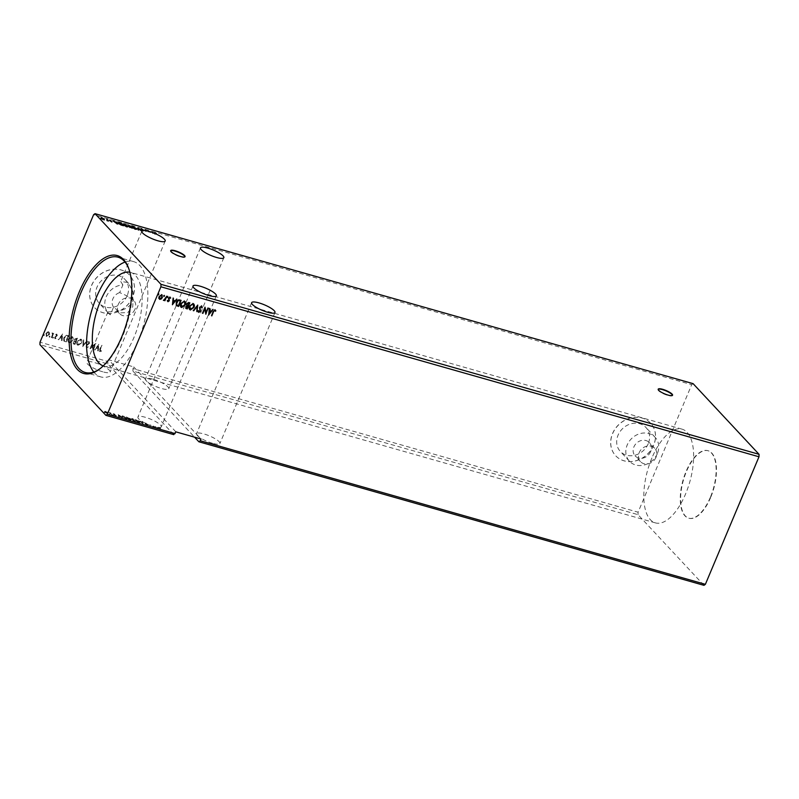 <?xml version="1.0" encoding="UTF-8"?>
<svg xmlns="http://www.w3.org/2000/svg" width="799" height="799" viewBox="0 0 799 799"><rect width="100%" height="100%" fill="white"/><g stroke="black" fill="none" stroke-linecap="round" stroke-linejoin="round"><path stroke-width="0.6" stroke-dasharray="4 3" d="M658.166 389.363A7.8 1.818 22.8 0 0 658.046 389.522A7.8 1.818 22.8 0 0 667.924 395.435A7.8 1.818 22.8 0 0 672.418 395.565A7.8 1.818 22.8 0 0 672.458 395.375M170.656 250.796A7.8 1.818 22.8 0 0 170.537 250.956A7.8 1.818 22.8 0 0 180.414 256.859A7.8 1.818 22.8 0 0 184.909 256.998A7.8 1.818 22.8 0 0 184.949 256.809M212.594 443.295A12.664 2.956 -157.2 0 1 196.544 433.697A12.664 2.956 -157.2 0 1 203.845 433.917A12.664 2.956 -157.2 0 1 219.905 443.515A12.664 2.956 -157.2 0 1 212.594 443.295M152.709 379.116A12.664 2.956 22.8 0 0 145.408 378.896A12.664 2.956 22.8 0 0 161.458 388.494A12.664 2.956 22.8 0 0 168.759 388.714A12.664 2.956 22.8 0 0 152.709 379.116M122.906 284.903L120.709 281.498L127.7 282.456L128.599 283.325L133.103 291.905L132.874 301.742C129.048 307.565 123.266 310.791 115.525 311.42L107.915 311.93L110.332 314.826A17.538 15.131 -43 0 1 108.444 313.148A17.538 15.131 -43 0 1 106.187 296.898A17.538 15.131 -43 0 1 122.906 284.903L119.68 292.594L131.545 297.917L132.984 300.074L132.754 306.896L127.74 312.549L120.599 312.838L113.568 307.136L110.332 314.826M102.821 371.825A12.664 2.956 -157.2 0 1 86.771 362.227A12.664 2.956 -157.2 0 1 94.072 362.446A12.664 2.956 -157.2 0 1 110.122 372.044A12.664 2.956 -157.2 0 1 102.821 371.825M146.097 423.61A12.664 2.956 22.8 0 0 149.962 425.278L150.961 425.657A12.664 2.956 22.8 0 0 153.148 426.386L153.608 426.526A12.664 2.956 22.8 0 0 153.957 426.626A12.664 2.956 22.8 0 0 154.776 426.846L155.266 426.966A12.664 2.956 22.8 0 0 157.183 427.365L158.681 428.234L157.553 427.425A12.664 2.956 22.8 0 0 158.582 427.535L160.559 428.813L158.931 427.555A12.664 2.956 22.8 0 0 161.268 426.846A12.664 2.956 22.8 0 0 145.218 417.248A12.664 2.956 22.8 0 0 137.907 417.028A12.664 2.956 22.8 0 0 142.771 421.852L142.771 421.852A12.664 2.956 22.8 0 0 145.558 423.36L145.168 423.939L147.046 424.978L147.855 424.798L145.618 424.059L146.237 423.26A12.664 2.956 -157.2 0 1 145.708 423.011L145.558 423.36M142.452 421.373L142.811 422.881L139.106 420.424L143.341 423.48L142.941 421.522A12.664 2.956 22.8 0 0 142.941 421.522L142.302 421.722L142.661 423.23L138.956 420.773L143.271 423.85L142.302 421.722M150.961 425.657L151.111 425.308A12.664 2.956 22.8 0 1 150.102 424.928L149.962 425.278M153.608 426.526L153.748 426.177A12.664 2.956 22.8 0 1 153.288 426.037L153.148 426.386M710.651 497.477A35.086 15.75 105.9 0 1 688.948 518.241A35.086 15.75 105.9 0 1 686.431 471.52A35.086 15.75 105.9 0 1 708.134 450.756A35.086 15.75 105.9 0 1 710.651 497.477M710.321 497.377A35.086 15.75 105.9 0 1 688.608 518.151A35.086 15.75 105.9 0 1 686.091 471.42A35.086 15.75 105.9 0 1 707.794 450.656A35.086 15.75 105.9 0 1 710.321 497.377M650.656 451.655A9.748 8.409 -43 0 1 635.155 455.919A9.748 8.409 -43 0 1 633.907 446.891A9.748 8.409 -43 0 1 649.407 442.626A9.748 8.409 -43 0 1 650.656 451.655M655.979 457.348A9.748 8.409 -43 0 1 640.478 461.622A9.748 8.409 -43 0 1 639.22 452.594A9.748 8.409 -43 0 1 654.721 448.319A9.748 8.409 -43 0 1 655.979 457.348M648.209 443.755A17.538 15.131 -43 0 1 620.304 451.435A17.538 15.131 -43 0 1 618.056 435.185A17.538 15.131 -43 0 1 645.962 427.505A17.538 15.131 -43 0 1 648.209 443.755M657.357 453.562A17.538 15.131 -43 0 1 629.462 461.243A17.538 15.131 -43 0 1 627.205 444.993A17.538 15.131 -43 0 1 655.11 437.303A17.538 15.131 -43 0 1 657.357 453.562M132.574 297.138A23.88 20.594 -43 0 1 94.592 307.595A23.88 20.594 -43 0 1 91.525 285.473A23.88 20.594 -43 0 1 129.508 275.016A23.88 20.594 -43 0 1 132.574 297.138M132.634 297.208A23.88 20.594 -43 0 1 94.662 307.665A23.88 20.594 -43 0 1 91.595 285.543A23.88 20.594 -43 0 1 129.568 275.086A23.88 20.594 -43 0 1 132.634 297.208M653.592 445.233A23.88 20.594 -43 0 1 615.61 455.69A23.88 20.594 -43 0 1 612.543 433.567A23.88 20.594 -43 0 1 650.516 423.11A23.88 20.594 -43 0 1 653.592 445.233M653.652 445.303A23.88 20.594 -43 0 1 615.679 455.76A23.88 20.594 -43 0 1 612.613 433.637A23.88 20.594 -43 0 1 650.586 423.18A23.88 20.594 -43 0 1 653.652 445.303M99.865 368.808A59.935 26.896 -74.1 0 0 100.464 368.379A59.935 26.896 -74.1 0 0 122.327 337.008A59.935 26.896 -74.1 0 0 128.799 268.684A59.935 26.896 -74.1 0 0 128.519 268.005M103.221 365.912A48.729 21.873 -74.1 0 0 103.89 366.132A48.729 21.873 -74.1 0 0 134.032 337.288A48.729 21.873 -74.1 0 0 130.537 272.399A48.729 21.873 -74.1 0 0 129.847 272.229M651.894 457.997A48.729 21.873 -74.1 0 0 655.4 522.886A48.729 21.873 -74.1 0 0 685.542 494.052A48.729 21.873 -74.1 0 0 682.036 429.153A48.729 21.873 -74.1 0 0 651.894 457.997M93.793 372.024A59.935 26.896 -74.1 0 0 100.824 376.918A59.935 26.896 -74.1 0 0 137.907 341.433A59.935 26.896 -74.1 0 0 133.603 261.613A59.935 26.896 -74.1 0 0 125.053 262.072M113.568 307.136A9.748 8.409 -43 0 1 112.889 298.806A9.748 8.409 -43 0 1 119.68 292.594M134.961 309.263A9.748 8.409 -43 0 1 119.46 313.528A9.748 8.409 -43 0 1 118.202 304.499A9.748 8.409 -43 0 1 133.713 300.234A9.748 8.409 -43 0 1 134.961 309.263M127.191 295.66A17.538 15.131 -43 0 1 99.296 303.34A17.538 15.131 -43 0 1 97.039 287.091A17.538 15.131 -43 0 1 124.944 279.41A17.538 15.131 -43 0 1 127.191 295.66M703.969 585.337L638.031 514.676L132.934 371.106L194.576 437.173M135.381 421.612L133.024 419.085L131.426 419.085L132.155 420.164L135.381 421.612L133.024 419.085M133.163 418.736L131.426 419.085L134.202 421.273M125.293 418.746L126.651 419.125L123.416 416.349L122.097 416.049L121.897 416.878L126.651 419.125M126.801 418.776L123.555 415.999L122.247 415.7L121.897 416.878L125.443 418.396M106.936 412.374L104.499 411.675L107.216 413.632L107.985 413.153L107.086 412.024L105.438 411.715M105.578 411.365L104.649 411.325L104.679 412.204L107.216 413.632L108.135 412.803L107.086 412.024M112.299 415.051L110.572 413.203L109.024 412.783L112.299 415.051L110.572 413.203M113.668 414.062L114.527 414.651L114.087 415.19L116.225 416.009L114.547 415.33L115.106 415.031L113.818 413.712L113.049 414.072M113.188 413.722L114.567 414.791M114.716 414.441L114.237 414.841L116.374 415.66L114.627 414.841M145.708 423.011L145.168 423.939L147.046 424.978L147.995 424.449L145.618 424.059M173.743 434.636L107.795 363.964L39.95 344.679M118.212 414.871L118.612 416.848L118.951 416.349L122.447 417.937L118.132 414.851M113.558 415.28L112.809 415.061L113.558 415.28M112.989 414.961L113.708 414.931L112.989 414.961M104.459 412.693L103.71 412.474L104.459 412.693M103.89 412.374L104.609 412.344L103.89 412.374M110.102 414.291L109.353 414.082L110.102 414.291M109.533 413.972L110.252 413.942L109.533 413.972M130.896 419.415L127.421 417.448C126.022 417.158 125.673 417.388 126.382 418.127L129.867 420.094C131.246 420.364 131.595 420.144 130.896 419.415L131.206 420.054L130.896 419.415M130.017 419.745C131.396 420.014 131.735 419.795 131.046 419.066L127.57 417.098C126.162 416.808 125.813 417.038 126.522 417.777L129.867 420.094M139.625 421.892L136.15 419.924C134.741 419.635 134.392 419.865 135.101 420.604L138.587 422.571C139.965 422.841 140.314 422.621 139.625 421.892L139.925 422.531L139.625 421.892M138.736 422.222C140.115 422.491 140.464 422.272 139.765 421.542L136.289 419.575C134.881 419.295 134.542 419.515 135.251 420.254L138.587 422.571M138.427 229.972L137.837 228.424M138.237 228.714L141.533 230.851M142.851 230.911L140.694 229.603L141.293 229.273L143.131 230.202L141.153 229.732L143.111 230.871M145.538 231.001L145.078 230.002M144.929 230.352L145.648 230.741M149.842 232.02L149.363 231.221M149.213 231.57L149.912 231.86M152.669 232.998L152.709 232.169M154.656 233.787L154.816 233.118L156.145 233.847L155.535 233.148M150.102 424.928L151.111 425.308M154.926 426.496L155.405 426.616A12.664 2.956 22.8 0 1 154.926 426.496L154.776 426.846M132.934 371.106L132.994 368.639L638.091 512.209L691.704 384.679L93.623 214.681M638.031 514.676L638.091 512.209M175.88 431.859L108.594 359.75L133.723 366.891L132.994 368.639M108.594 359.75L107.865 361.498L40.01 342.212M47.151 332.264L46.042 333.722L46.732 336.499L49.358 334.661L49.588 332.953L48.539 331.725L47.021 332.114L45.913 333.582L46.602 336.349L49.218 334.521L49.448 332.813L48.539 331.725L47.021 332.114M46.032 336.019L46.732 336.499L46.032 336.019M51.745 337.727L53.623 333.253L52.894 333.792L52.015 332.883L52.494 334.541L51.296 337.597L51.875 337.867L53.623 333.253M53.753 333.403L53.034 333.932L52.015 332.883M56.779 334.072L55.64 334.451L56.709 335.33L54.512 337.158L54.921 338.716L56.1 338.377L54.951 337.308L57.148 335.48L56.779 334.072M56.559 335.85L54.642 337.298L55.051 338.856L56.24 338.516L55.081 337.448L57.278 335.63L56.919 334.212L55.78 334.601L56.659 334.751L56.429 335.71M55.201 338.177L54.951 337.308L55.201 338.177M64.739 341.423L66.107 341.802L68.674 335.69L67.785 335.44L66.297 335.26L63.75 337.797L63.75 340.883L66.107 341.802M74.826 344.289L77.393 338.167L74.577 339.066L74.577 340.524L72.999 341.822L73.648 343.95L74.956 344.429L77.393 338.167M77.523 338.317L74.707 339.215L74.716 340.664L73.128 341.972L73.788 344.099L73.109 343.64L74.956 344.429M82.716 346.526L87.161 340.953L83.296 345.038L83.336 339.855L82.846 346.676L87.161 340.953M92.944 349.433L95.87 343.42L91.116 347.175L92.574 342.491L90.007 348.604L94.851 344.888L93.393 349.562M100.185 349.203L101.902 345.138L99.715 349.133L99.885 351.58L101.293 351.19L101.253 350.661L99.965 350.841L101.902 345.138M102.032 345.278L99.845 349.283L100.015 351.73L99.485 351.35L101.293 351.19M98.816 344.259L94.781 349.962L96.21 348.174L97.858 348.644L98.127 350.911L98.746 344.239M86.372 347.745L88.25 346.786L86.801 347.265L86.282 345.857L89.488 343.031L89.039 341.303L87.471 342.022L88.779 341.932L89.049 342.881L85.823 345.737L86.372 347.745M87.61 342.162L88.919 342.082L89.178 343.021L85.962 345.877L86.502 347.885L88.379 346.926L86.801 347.265L86.412 345.997L89.618 343.171L89.039 341.303L87.471 342.022M88.779 341.932L89.178 343.021L88.779 341.932M81.508 342.791C82.277 341.063 81.987 339.765 80.649 338.916L77.014 341.483C76.245 343.22 76.544 344.509 77.903 345.338L81.648 342.941C82.407 341.203 82.117 339.915 80.779 339.066L81.478 339.485L80.779 339.066L77.014 341.483M77.143 341.622C76.384 343.36 76.684 344.649 78.042 345.478L77.173 344.898L78.042 345.478L81.648 342.941M72.789 340.314C73.558 338.576 73.268 337.288 71.92 336.439L68.295 339.006C67.525 340.744 67.825 342.032 69.183 342.861L72.919 340.464C73.688 338.726 73.398 337.438 72.06 336.589L72.759 337.008L72.06 336.589L68.295 339.006M68.424 339.146C67.665 340.883 67.965 342.172 69.323 343.001L68.454 342.421L69.323 343.001L72.919 340.464M62.582 333.962L58.547 339.665L59.975 337.867L61.623 338.337L61.893 340.614L62.512 333.942M53.353 337.697L53.193 337.088L52.604 337.488L52.764 338.107L53.323 337.228L52.604 337.488L52.894 338.247L53.353 337.697M49.898 336.719L49.738 336.099L49.148 336.509L49.308 337.118L49.868 336.249L49.148 336.509L49.438 337.268L49.898 336.719M44.255 335.111L44.095 334.501L43.506 334.901L43.665 335.52L44.235 334.641L43.506 334.901L43.805 335.66L44.255 335.111M107.865 361.498L107.795 363.964M691.704 384.679L693.103 383.65M101.423 351.34L101.253 350.661M101.393 350.801L100.484 350.951M100.624 351.101L100.324 349.353M98.876 344.379L94.292 349.822M94.921 350.102L96.21 348.174M96.339 348.314L97.858 348.644M97.987 348.783L97.638 350.771M98.257 351.051L98.956 344.409M96.799 347.745L98.297 345.867L98.057 348.104L96.669 347.595L98.157 345.727L97.927 347.955L96.669 347.595M93.523 349.712L95.96 343.45M96 343.57L91.116 347.175M91.246 347.315L93.034 342.611M93.163 342.761L92.574 342.491M92.714 342.631L90.007 348.604M90.247 348.773L94.851 344.888M94.981 345.028L93.074 349.582M87.301 341.093L86.672 340.813M86.811 340.953L83.296 345.038M83.436 345.188L83.825 339.994M83.955 340.144L83.336 339.855M83.466 340.004L82.637 346.506M78.322 344.858L77.583 344.349L78.182 344.719L77.463 341.612L80.359 339.545L81.059 340.034L80.499 339.685L81.188 342.811L78.322 344.858L77.593 341.752L80.359 339.545L81.059 342.661L78.322 344.858M74.746 341.203L75.725 341.403L74.766 343.67L73.518 343.081L74.117 343.38L73.448 341.952L75.595 341.253L74.637 343.53L73.578 342.092L74.617 341.063M75.156 339.345L76.814 338.816L75.985 340.774L75.066 340.284L75.625 340.564L75.026 339.205L76.674 338.666L75.755 340.714L75.026 339.205M69.603 342.381L68.864 341.872L69.463 342.232L68.744 339.136L71.64 337.058L72.329 337.548L71.77 337.208L72.469 340.324L69.603 342.381L68.874 339.275L71.64 337.058L72.339 340.184L69.603 342.381M66.237 341.952L68.674 335.69M68.804 335.84L66.297 335.26M66.427 335.41L63.75 337.797M63.88 337.947L63.89 341.033L64.879 341.563M67.795 336.249L66.047 341.193L64.419 340.564L64.2 337.927L66.287 335.91L67.955 336.189L65.918 341.053L64.29 340.414L64.329 338.077L66.427 336.049L67.665 336.109M62.642 334.082L58.057 339.525M58.687 339.805L59.975 337.867M60.115 338.017L61.623 338.337M61.753 338.486L61.403 340.474M62.022 340.754L62.721 334.102M60.564 337.448L62.062 335.57L61.833 337.807L60.434 337.298L61.922 335.43L61.693 337.657L60.434 337.298M56.659 334.751L56.839 335.48L56.659 334.751M53.493 337.847L53.323 337.228L53.493 337.847M52.734 337.627L52.894 338.247L52.734 337.627M53.034 333.932L52.554 332.973L53.034 333.932M52.165 333.563L52.494 334.541M52.634 334.691L51.296 337.597M50.027 336.858L49.868 336.249L50.027 336.858M49.278 336.649L49.438 337.268L49.278 336.649M49.588 332.953L48.679 331.875L49.588 332.953M46.961 335.95L46.362 333.712L48.31 332.274L48.899 334.541L46.961 335.95L46.492 333.862L48.31 332.274L48.769 334.401L46.961 335.95M44.394 335.26L44.235 334.641L44.394 335.26M43.645 335.051L43.805 335.66L43.645 335.051M158.761 293.912L158.162 294.322M158.621 293.772L158.781 294.392L158.621 293.772M186.307 308.574L185.598 306.676L186.696 305.528L186.427 303.7L188.534 302.362L189.842 302.841M187.056 305.068L188.045 305.468L188.993 303.191M186.057 306.796L186.956 308.054L187.775 306.097M190.262 309.872C188.864 309.053 188.554 307.765 189.323 306.007L189.463 306.157M189.323 306.007L193.058 303.58M192.929 303.43L193.738 303.95M190.002 308.953L193.398 307.136L192.679 304.069M193.278 310.551L197.743 305.078M196.424 311.45L196.944 306.407M198.651 312.259L197.962 310.901L198.472 310.621L198.921 311.63L199.84 311.031L199.45 307.146L201.528 305.987M201.648 307.755L201.158 306.476M199.061 311.78L198.601 310.771M211.196 315.645L212.933 311.52L215.041 309.822M214.901 309.682L215.72 310.701L214.901 309.682M215.291 311.101L214.901 310.481M208.489 314.876L209.318 308.374M209.178 308.224L209.807 308.514M209.448 310.501L211.236 311.111M211.096 310.971L212.654 309.323M212.524 309.183L213.153 309.463M209.148 313.418L210.636 311.54M205.912 312.389L207.96 307.985M207.83 307.845L208.409 308.114M205.613 314.057L204.694 308.694M202.327 313.128L205.133 307.186M181.543 307.395C180.145 306.576 179.835 305.288 180.604 303.53L180.744 303.68M180.604 303.53L184.339 301.103M184.209 300.953L185.018 301.473M181.283 306.476L184.679 304.659L183.96 301.583M176.289 305.518L176.13 302.172C176.809 300.384 177.967 299.605 179.625 299.825L179.765 299.975M179.625 299.825L181.123 300.364M176.689 304.928L178.237 305.578L180.274 300.714M172.254 304.579L173.083 298.077M172.944 297.927L173.573 298.217M173.213 300.204L175.001 300.814M174.861 300.664L176.429 299.026M176.289 298.876L176.919 299.166M172.914 303.111L174.412 301.243M167.8 300.524L167.241 300.684L167.85 301.573L167.381 300.833M168.869 300.684L168.05 301.013L167.67 300.374L168.18 301.153M168.799 300.104L168.369 298.866M168.239 298.726L168.509 298.137M168.379 297.987L170.007 297.108M169.867 296.968L170.547 297.837L169.867 296.968M170.117 298.177L169.688 297.528M167.85 296.499L167.261 296.898M167.72 296.359L167.88 296.968L167.72 296.359M163.346 300.224L164.834 299.026L166.182 296.01L166.771 296.279M164.304 300.474L164.584 299.815M164.394 295.52L163.805 295.92M164.264 295.37L164.424 295.99L164.264 295.37M159.071 296.579L158.701 298.147L159.61 299.226L158.841 298.287M158.931 296.429L161.688 294.751M161.548 294.601L162.177 295.011M159.54 298.526L161.788 297.238L161.318 295.151M104.07 219.415L104.24 219.945L103.311 219.905L101.813 219.256L100.754 218.467L101.523 217.987L104.389 219.595M100.754 218.467L101.523 217.987L100.904 218.117M101.882 217.867L101.203 218.596L103.101 219.675L103.61 219.286L101.273 218.447M103.181 219.465L103.76 218.936M107.775 220.664L108.384 221.323L106.786 220.844L107.316 220.584L106.716 219.375M106.666 219.475L107.515 220.384M111.62 221.493L111.54 222.242L109.393 220.614L111.001 220.874L109.833 220.734L111.69 221.892M117.213 224.329L113.128 220.923M112.979 221.273L113.548 221.223M113.478 221.413L114.906 222.212M114.826 222.392L116.554 222.681M116.474 222.861L116.474 221.872M115.266 222.701L116.684 223.73L115.346 222.522M122.886 225.548L121.009 225.338L118.562 223.76C117.823 223.011 118.182 222.821 119.66 223.171L119.73 223.001M119.66 223.171L121.068 223.45M121.029 223.56L122.796 225.448M118.382 222.751L118.711 223.41M122.397 225.608L120.819 223.69L119.181 223.271L119.021 223.89L122.467 225.428M119.331 222.921L119.071 223.76M126.632 227.056L123.106 225.078C122.407 224.349 122.746 224.12 124.115 224.389L127.61 226.347C128.309 227.076 127.98 227.316 126.632 227.056L126.771 226.706M122.936 224.08L123.256 224.729M124.524 224.299L123.555 225.208L126.362 226.786L127.161 226.217L124.374 224.649L123.615 225.068M126.442 226.596L127.301 225.867M131.605 228.025L127.86 226.027L129.788 225.927M129.748 226.037L130.517 226.856M130.427 227.296L131.515 227.925M127.86 226.027L128.579 225.708L128.01 225.678M129.528 226.586L130.257 226.866M128.309 226.157L129.019 226.017L128.379 225.987M135.351 229.533L131.825 227.555C131.126 226.826 131.465 226.596 132.834 226.866L136.329 228.824C137.028 229.553 136.709 229.792 135.351 229.533L135.49 229.183M131.665 226.556L131.975 227.206M133.243 226.776L132.274 227.685L135.091 229.263L135.88 228.694L133.093 227.126L132.334 227.545M135.161 229.083L136.02 228.344M141.383 231.201L138.167 228.874M140.844 229.253L141.353 229.133M140.694 229.603L141.293 229.273M158.721 427.185L160.709 428.464L159.071 427.205M118.282 414.501L118.612 416.848M119.101 415.999L120.599 416.818M120.749 416.469L121.957 417.797M122.597 417.587L118.362 414.521M119.051 415.79L118.891 415.12L120.309 416.149L118.901 416.139L118.741 415.47L120.16 416.499L118.901 416.139M115.126 414.441L113.818 413.712M110.721 412.853L110.122 413.073M110.272 412.723L110.382 413.353M110.522 413.003L109.313 412.823M109.173 412.434L109.423 413.043M109.743 412.723L110.612 413.652M110.751 413.303L111.85 414.921M104.649 411.325L104.819 411.855L104.649 411.325M107.366 413.283L108.135 412.803L107.366 413.283M107.156 413.053L105.278 411.984L105.798 411.595L107.685 412.674L107.006 413.403L105.128 412.334L105.648 411.944L107.535 413.023L107.006 413.403L107.685 412.674L107.156 413.053M105.278 411.984L105.798 411.595L105.278 411.984M122.247 415.7L122.047 416.529L122.247 415.7M123.945 416.299L126.112 418.396L122.497 416.649L122.706 416.009L123.945 416.299L125.962 418.746L122.347 416.998L122.567 416.359L123.795 416.649M122.497 416.649L122.706 416.009L122.497 416.649M129.788 419.485L126.981 417.897L127.79 417.348L130.597 418.936L129.638 419.835L126.831 418.247L127.65 417.697L130.447 419.285L129.638 419.835L130.597 418.936L129.788 419.485M126.981 417.897L127.79 417.348L126.981 417.897M132.334 418.496L131.575 418.746L132.334 418.496M134.352 420.923L135.52 421.263M133.034 419.695L134.681 421.223L132.604 420.294L133.034 419.695M132.025 418.876L132.954 418.866L133.713 419.675L132.025 418.876L133.563 420.024L132.025 418.876M138.507 421.962L135.7 420.384L136.509 419.825L139.316 421.413L138.357 422.311L135.55 420.733L136.369 420.174L139.166 421.762L138.357 422.311L139.316 421.413L138.507 421.962M135.7 420.384L136.509 419.825L135.7 420.384M147.196 424.629L147.995 424.449L147.196 424.629M147.515 424.219L146.986 424.379L147.515 424.219M145.688 423.51L146.237 423.26M145.538 423.051L145.318 423.59L145.538 423.051M153.288 426.037L153.488 426.756M158.192 428.094L157.183 427.365M157.553 427.425L158.831 427.884M133.723 366.891L201.008 439.001M251.625 302.671L196.544 433.697M200.479 247.87L145.408 378.896M141.842 231.201L120.709 281.498M107.915 311.93L86.771 362.227M192.988 286.002L137.907 417.028M640.478 461.622L635.155 455.919M629.462 461.243L620.304 451.435M100.464 368.379L99.266 369.268M655.4 522.886L103.89 366.132M100.824 376.918L85.243 372.484M119.46 313.528L114.966 308.714M108.444 313.148L99.296 303.34M128.599 283.325L124.944 279.41M133.713 300.234L131.545 297.917M133.603 261.613L118.022 257.188M682.036 429.153L130.537 272.399M128.799 268.684L128.249 267.295M655.11 437.303L645.962 427.505M654.721 448.319L649.407 442.626M216.339 295.82L161.268 426.846M165.203 241.018L110.122 372.044M223.84 257.687L168.759 388.714M274.976 312.489L219.905 443.515"/><path stroke-width="1.2" d="M662.691 389.313A7.8 1.818 22.8 0 0 658.196 389.173A7.8 1.818 22.8 0 0 668.074 395.086A7.8 1.818 22.8 0 0 672.568 395.215A7.8 1.818 22.8 0 0 662.691 389.313M672.458 395.375A7.8 1.818 22.8 0 0 662.541 389.662A7.8 1.818 22.8 0 0 658.166 389.363M175.181 250.746A7.8 1.818 22.8 0 0 170.686 250.606A7.8 1.818 22.8 0 0 180.564 256.509A7.8 1.818 22.8 0 0 185.058 256.649A7.8 1.818 22.8 0 0 175.181 250.746M184.949 256.809A7.8 1.818 22.8 0 0 175.031 251.096A7.8 1.818 22.8 0 0 170.656 250.796M258.926 302.891A12.664 2.956 22.8 0 0 251.625 302.671A12.664 2.956 22.8 0 0 267.675 312.269A12.664 2.956 22.8 0 0 274.976 312.489A12.664 2.956 22.8 0 0 258.926 302.891M216.539 257.468A12.664 2.956 -157.2 0 1 200.479 247.87A12.664 2.956 -157.2 0 1 207.79 248.09A12.664 2.956 -157.2 0 1 223.84 257.687A12.664 2.956 -157.2 0 1 216.539 257.468M141.992 230.981L141.852 231.33A12.664 2.956 22.8 0 0 141.852 231.33L142.002 230.971A12.664 2.956 22.8 0 1 142.991 230.561L142.851 230.911A12.664 2.956 -157.2 0 1 143.111 230.871L143.251 230.521A12.664 2.956 22.8 0 1 145.678 230.651L145.538 231.001A12.664 2.956 22.8 0 1 146.307 231.131L146.457 230.781A12.664 2.956 22.8 0 1 148.354 231.211L148.215 231.56A12.664 2.956 22.8 0 1 148.654 231.68L148.804 231.33A12.664 2.956 22.8 0 1 149.153 231.43A12.664 2.956 22.8 0 1 149.992 231.67L150.522 231.84A12.664 2.956 22.8 0 1 152.819 232.649L153.328 232.839A12.664 2.956 22.8 0 1 154.806 233.438L154.956 232.769L156.344 233.368L155.206 233.028L155.356 233.678A12.664 2.956 22.8 0 1 165.203 241.018A12.664 2.956 22.8 0 1 157.902 240.799A12.664 2.956 22.8 0 1 141.842 231.201A12.664 2.956 22.8 0 1 141.992 230.981L138.317 228.534L138.676 230.042L138.187 229.902L137.708 227.905L142.002 230.971M209.038 295.6A12.664 2.956 -157.2 0 1 192.988 286.002A12.664 2.956 -157.2 0 1 200.289 286.232A12.664 2.956 -157.2 0 1 216.339 295.82A12.664 2.956 -157.2 0 1 209.038 295.6M121.618 337.178A61.293 27.516 105.9 0 1 99.266 369.268A61.293 27.516 105.9 0 1 71.051 356.694A61.293 27.516 105.9 0 1 79.301 291.825A61.293 27.516 105.9 0 1 128.249 267.295A61.293 27.516 105.9 0 1 121.618 337.178M128.519 268.005A59.935 26.896 -74.1 0 0 118.022 257.188A59.935 26.896 -74.1 0 0 80.939 292.664A59.935 26.896 -74.1 0 0 85.243 372.484A59.935 26.896 -74.1 0 0 99.865 368.808M129.847 272.229A48.729 21.873 -74.1 0 0 100.394 301.233A48.729 21.873 -74.1 0 0 103.221 365.912M125.053 262.072A59.935 26.896 -74.1 0 0 96.519 297.088A59.935 26.896 -74.1 0 0 93.793 372.024M705.377 584.319L200.279 440.748L201.008 439.001L175.88 431.859L173.743 434.636L105.897 415.35L39.95 344.679L40.01 342.212L93.623 214.681L95.031 213.663L693.103 383.65L759.05 454.321L758.99 456.788L705.377 584.319L703.969 585.337L198.871 441.777L194.576 437.173M129.897 225.688L132.244 228.214L128.01 225.678L129.788 225.927M129.488 226.966L130.557 226.756L128.459 225.807L129.588 226.457M128.01 225.678L128.639 225.548M118.711 223.41C117.962 222.661 118.332 222.472 119.81 222.821L121.168 223.211L123.525 225.727L121.158 224.988L118.382 222.751M111.69 221.892L109.533 220.264L109.992 220.005L111.97 221.952M106.816 219.126L108.534 220.973L106.926 220.494L107.465 220.234L106.716 219.375M104.389 219.595L100.904 218.117L101.673 217.638L104.21 219.066L104.24 219.945M100.904 218.117L101.603 217.807M95.031 213.663L160.969 284.324L160.909 286.791L107.296 414.321L105.897 415.35M759.05 454.321L160.969 284.324M117.443 224L113.128 220.923L116.624 222.512L116.964 222.012L117.443 224M127.57 226.317L127.75 225.997C128.459 226.726 128.13 226.966 126.771 226.706L123.256 224.729C122.557 224 122.886 223.77 124.264 224.04L128.07 226.666M123.256 224.729L122.936 224.08M136.289 228.794L136.469 228.474C137.178 229.203 136.849 229.443 135.49 229.183L131.975 227.206C131.276 226.477 131.605 226.247 132.984 226.517L136.789 229.143M131.975 227.206L131.665 226.556M155.206 233.028L155.356 233.678M142.991 230.561L140.844 229.253L141.443 228.923L143.281 229.852L141.303 229.383L143.251 230.521M140.844 229.253L141.353 229.133M141.723 229.193L141.223 229.573M145.678 230.651L145.078 230.002L146.457 230.781M145.648 230.741L146.307 231.131M149.992 231.67L149.842 232.02A12.664 2.956 22.8 0 1 150.372 232.189L150.522 231.84M152.819 232.649L152.669 232.998A12.664 2.956 22.8 0 1 153.178 233.188L153.328 232.839M152.809 232.589L153.178 233.188M154.806 233.438L154.656 233.787A12.664 2.956 -157.2 0 1 155.206 234.027M200.279 440.748L198.871 441.777M164.264 295.37L163.965 296.539L164.394 295.52M164.424 295.99L163.965 296.539L163.805 295.92M167.72 296.359L167.42 297.518L167.85 296.499M167.88 296.968L167.42 297.518L167.261 296.898M172.464 304.749L173.083 298.077L173.353 300.344L175.001 300.814L176.919 299.166L172.394 304.669M184.209 300.953C185.578 301.772 185.877 303.051 185.128 304.789L181.673 307.535C180.284 306.716 179.975 305.428 180.744 303.68L184.339 301.103C185.708 301.922 186.017 303.191 185.268 304.928L181.673 307.535L180.894 307.076M184.339 301.103L185.088 301.543M208.699 315.046L209.318 308.374L209.588 310.641L211.236 311.111L213.153 309.463L208.629 314.966M201.528 305.987L202.277 307.695L201.777 307.895L201.288 306.616L200.04 307.425L200.439 311.27L198.791 312.399L198.092 311.041L198.601 310.771L199.061 311.78L199.98 311.171L199.59 307.285L201.937 306.237M201.458 306.696L200.04 307.425M199.9 307.275L200.299 311.131L198.442 312.189M198.601 310.771L199.061 311.78M192.929 303.43C194.297 304.249 194.606 305.528 193.847 307.265L190.392 310.012C189.003 309.193 188.694 307.915 189.463 306.157L193.058 303.58C194.427 304.399 194.736 305.677 193.987 307.405L190.392 310.012L189.613 309.553M193.058 303.58L193.807 304.019M158.621 293.772L158.332 294.931L158.761 293.912M158.781 294.392L158.332 294.931L158.162 294.322M758.99 456.788L160.909 286.791M175.151 433.607L107.296 414.321M189.673 302.791L187.136 308.813L186.307 308.574L185.728 306.816L186.826 305.677L186.557 303.85L188.674 302.501L189.842 302.841L187.276 308.953L185.797 308.374M197.743 305.078L197.043 311.73L197.083 306.546L193.218 310.641L197.743 305.078M213.493 311.85L211.785 315.915L213.063 311.66L215.041 309.822L215.85 310.841L215.42 311.25L214.781 310.451L213.353 311.71L211.785 315.915M215.041 309.822L215.85 310.841L215.331 311.071M207.96 307.985L205.842 314.227L204.824 308.833L202.457 313.268L205.033 307.156L206.052 312.539L207.96 307.985M176.289 305.518L176.259 302.312C176.939 300.534 178.107 299.755 179.765 299.975L181.123 300.364L178.557 306.476L176.319 305.558M170.247 298.317L169.688 297.528L170.117 298.177L169.688 297.528L168.839 298.097L169.198 300.644L167.98 301.712L167.381 300.833L168.18 301.153L168.939 300.244L168.509 298.137L170.007 297.108L170.676 297.977L168.969 298.237L169.328 300.784L167.98 301.712L167.381 300.833M167.8 300.524L168.18 301.153M170.007 297.108L170.197 298.107M166.771 296.279L164.894 300.744L164.714 299.965L163.615 300.474L166.771 296.279M164.714 299.965L163.346 300.224M161.688 294.751L162.377 297.518L161.268 298.976L159.74 299.375L158.841 298.287L159.071 296.579L161.688 294.751L162.247 295.081M161.548 294.601L162.237 297.378L159.74 299.375L158.841 298.287M158.192 294.791L158.032 294.172M186.307 308.574L185.728 308.294M186.876 303.83L187.256 305.268L188.174 305.608L189.133 303.34L186.876 303.83L187.126 305.128M187.915 306.237L186.057 306.796L187.086 308.194L187.915 306.237L186.187 306.936L186.616 308.064M188.484 303.051L187.006 303.98M189.133 303.34L188.614 303.191M190.262 309.872L189.553 309.473M193.318 304.489L192.679 304.069L189.772 306.137L190.502 309.243M189.772 306.137L190.641 309.383L190.002 308.953M192.679 304.069L189.912 306.287M190.641 309.383L193.528 307.285L193.258 304.409M197.583 305.168L197.043 311.73M193.708 310.781L197.083 306.546M201.388 305.837L202.277 307.695M198.472 310.621L198.921 311.63L198.472 310.621M214.901 309.682L215.72 310.701M214.641 310.312L213.353 311.71M209.658 308.474L209.588 310.641M212.943 309.403L208.649 314.796M210.776 311.68L209.378 311.181L209.278 313.558L210.776 311.68L209.518 311.32L209.278 313.558M208.239 308.064L205.723 314.057M202.906 313.398L204.824 308.833M205.023 307.176L206.052 312.539M181.543 307.395L180.834 306.996M184.599 302.002L183.96 301.583L181.053 303.66L181.782 306.756M181.053 303.66L181.922 306.906L181.283 306.476M183.96 301.583L181.193 303.81M181.922 306.906L184.809 304.799L184.539 301.932M180.954 300.314L178.557 306.476M178.417 306.327L176.229 305.458M176.579 302.302L176.849 305.098L178.367 305.717L180.414 300.863L178.517 300.394L176.579 302.302L176.709 304.948M178.517 300.394L176.719 302.441M180.414 300.863L178.656 300.534M173.423 298.177L173.353 300.344M176.709 299.106L172.414 304.499M174.542 301.383L173.143 300.883L173.053 303.26L174.542 301.383L173.283 301.023L173.053 303.26M167.85 301.573L167.241 300.684M167.67 300.374L168.05 301.013L167.67 300.374M169.867 296.968L170.547 297.837M167.291 297.378L167.131 296.759M166.592 296.229L164.894 300.744M163.835 296.389L163.665 295.78M159.61 299.226L158.701 298.147M161.778 295.47L159.381 296.559L159.84 298.676M159.381 296.559L159.54 298.526M161.318 295.151L159.52 296.699M159.97 298.826L161.927 297.388L161.718 295.39M100.754 218.467L101.523 217.987M101.733 218.217L101.203 218.596M101.882 217.867L101.353 218.247L103.241 219.326L103.76 218.936L101.882 217.867L101.273 218.447M103.181 219.465L103.76 218.936M116.814 222.362L117.173 223.84M115.416 222.352L116.834 223.38L116.674 222.711L115.346 222.522M118.562 223.76C117.823 223.011 118.182 222.821 119.66 223.171M119.181 223.271L119.021 223.89M122.836 225.348L120.969 223.34L119.331 222.921L119.161 223.54L122.766 225.518M119.071 223.76L119.331 222.921M123.106 225.078C122.407 224.349 122.746 224.12 124.115 224.389M126.362 226.786L127.161 226.217M124.524 224.299L123.705 224.859L126.512 226.437L127.301 225.867L124.524 224.299L123.615 225.068M126.442 226.596L127.301 225.867M130.517 226.856L129.927 227.086L131.555 227.825L130.796 227.016L129.857 227.276M127.86 226.027L128.579 225.708M129.438 226.806L130.187 227.036M129.019 226.017L128.309 226.157M130.427 227.296L129.788 227.435M128.379 225.987L129.168 225.668M131.825 227.555C131.126 226.826 131.465 226.596 132.834 226.866M135.091 229.263L135.88 228.694M133.243 226.776L132.424 227.335L135.231 228.913L136.02 228.344L133.243 226.776L132.334 227.545M135.161 229.083L136.02 228.344M138.427 229.972L138.317 228.534M140.694 229.603L141.293 229.273"/></g></svg>
